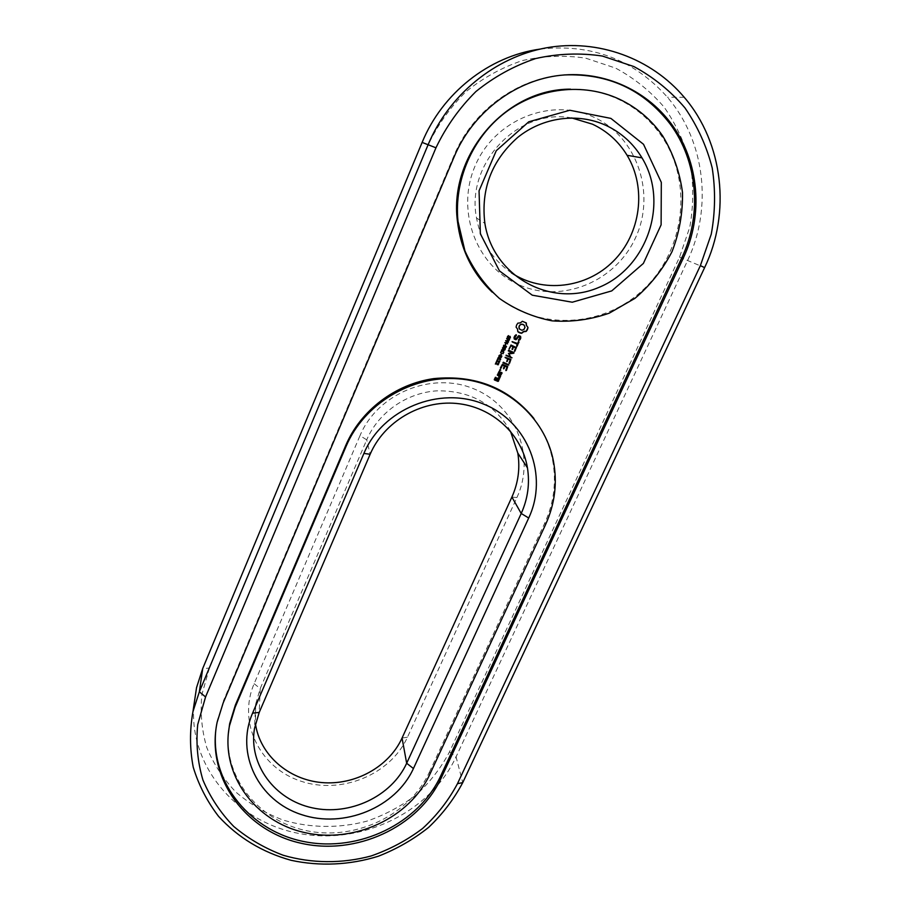 <?xml version="1.0" encoding="UTF-8"?>
<svg xmlns="http://www.w3.org/2000/svg" width="910" height="910" viewBox="0 0 910 910"><rect width="100%" height="100%" fill="white"/><g stroke="black" fill="none" stroke-linecap="round" stroke-linejoin="round"><path stroke-width="0.68" stroke-dasharray="4.55 3.41" d="M193.75 706.296C189.53 767.574 237.703 822.833 300.323 833.696C362.897 845.015 430.566 811.731 456.069 756.847L687.539 260.647C712.553 208.31 705.398 141.368 667.451 97.256C633.678 59.434 591.182 43.384 539.937 49.117M209.391 668.088L201.906 694.512C200.109 712.666 201.747 730.366 206.809 747.633C213.725 764.252 223.496 779.142 236.122 792.314C250.102 804.19 265.868 813.472 283.397 820.172C310.481 828.18 339.521 828.464 367.105 821.093C385.066 814.848 401.481 806.067 416.336 794.748C429.986 782.168 441.031 767.881 449.495 751.887L679.531 257.155L689.757 227.25C693.511 206.286 693.727 185.287 690.394 164.266C685.025 143.678 676.312 124.693 664.255 107.289C650.479 91.239 634.281 78.192 615.672 68.136L585.756 58.172C564.666 55.032 543.566 55.817 522.454 60.549C501.854 67.499 482.994 77.907 465.863 91.796C450.188 107.369 437.585 125.148 428.064 145.122L209.391 668.088L202.714 668.532M511.898 497.042L516.891 497.565L407.452 737.214C390.583 774.66 341.204 794.965 300.653 781.11C259.862 767.812 237.351 722.449 254.14 683.706L359.985 435.685L366.719 439.826L260.214 688.574L255.664 704.147L255.448 723.768M516.891 497.565C535.762 457.264 516.414 406.008 473.951 388.877C431.772 371.121 377.548 393.393 359.985 435.685M519.781 285.149C562.243 303.633 615.74 281.668 635.612 237.59C656.099 193.807 637.421 137.069 593.968 117.253C550.823 96.756 494.198 119.995 475.054 166.064C455.262 211.848 477.056 267.324 519.781 285.149M510.43 431.147C494.539 404.029 470.163 390.583 437.3 390.822C406.918 392.551 378.446 412.389 366.719 439.826L370.154 454.261M571.639 117.925C518.074 107.778 465.579 163.857 476.533 218.025C480.878 241.582 492.526 259.873 511.488 272.898M223.143 703.009L217.319 720.367L215.761 730.639M564.12 74.95C516.994 77.976 472.426 110.883 453.874 155.849L223.337 701.064M570.547 89.169C587.314 88.896 603.205 92.228 618.231 99.19C635.874 107.585 650.275 119.813 661.433 135.897C694.125 183.149 684.24 252.889 641.846 290.961C599.827 329.488 532.941 330.466 492.162 292.121M228.33 733.653C224.633 780.223 261.125 822.799 309.389 831.251C357.584 840.066 410 814.302 429.44 772.089L429.895 774.205M429.44 772.089L544.703 523.216C554.11 502.548 556.67 481.185 552.404 459.118C549.322 444.262 543.168 430.726 533.931 418.498M507.496 337.678L507.314 336.302L508.372 335.642M509.35 338.44L509.953 336.791M507.746 337.348L509.293 336.143L510.214 336.461M507.496 340.556L507.484 338.861M506.813 338.27L509.384 339.225M506.642 338.634L506.62 338.065M504.879 342.615L507.905 341.762M505.312 342.376L507.564 343.32M505.778 340.59L508.349 341.546M505.096 344.867L505.641 343.843M500.818 354.525L501.364 353.512M503.23 347.347L503.537 345.015L506.244 346.289M501.672 349.849L503.31 348.485M502.548 347.87L505.13 348.803M502.388 348.234L502.365 347.654M500.614 352.727L501.376 350.623L503.435 351.305M502.684 353.455L503.15 351.601M498.839 356.356L499.488 354.9L501.683 355.821M497.668 358.881L498.361 357.539M500.068 358.938L500.147 358.13M498.157 357.994L499.886 358.711M496.507 361.509L497.542 359.86M498.043 361.93L497.247 360.053M498.259 361.577L498.953 361.759L499.34 360.565M495.415 363.966L496.45 362.328M496.951 364.387L496.155 362.51M497.156 364.023L498.646 363.17M526.276 322.936L522.215 321.116L520.167 322.675L517.642 322.993L515.89 326.929L517.38 328.931L517.608 331.456M520.588 336.336L518.654 335.403L515.617 338.679L514.696 338.292M519.508 339.191L518.199 339.817M516.277 334.8L514.537 335.506L514.196 338.884M520.031 338.008L519.314 338.986M519.724 336.666L519.837 337.815M518.336 341.83L517.392 343.309L512.41 341.216L512.239 341.955M518.825 341.625L518.143 341.625M517.085 343.98L516.345 345.652M499.408 369.995L500.216 369.198M516.186 347.188L510.794 344.799L509.088 348.814M515.492 347.575L514.15 350.589M512.83 346.46L511.784 348.803M513.832 352.454L508.474 350.077L508.292 350.805M506.529 355.093L505.846 355.071M510.624 356.8L506.335 354.877M508.462 353.797L510.43 356.584M512.262 352.454L508.246 353.216M510.794 359.313L505.425 356.936L505.243 357.664M510.1 359.677L508.758 362.692M507.439 358.574L506.574 361.406M508.519 364.398L503.162 362.021L502.98 362.737M507.598 366.514L502.195 364.125L500.5 368.118M506.893 366.878L505.55 369.87M504.242 365.774L503.196 368.106M498.748 371.667L497.69 373.407M499.215 371.473L498.566 371.439M501.785 372.531L499.033 371.235M500.352 375.762L497.599 374.476L497.406 375.182M498.646 375.693L498.703 378.037M499.033 378.719L497.315 377.855L496.121 379.675L494.835 379.14M495.074 377.479L494.028 379.208M495.552 377.286L494.903 377.24M496.143 377.525L495.37 377.047M507.689 340.181L508.906 339.464M503.389 346.938L504.709 345.948M504.788 347.256L505.812 346.414M503.48 349.781L504.64 349.042M499.203 356.208L500.909 356.913L501.319 355.969M524.001 325.029L524.786 327.088L523.841 329.204L521.76 330.057L519.678 329.181M501.08 372.884L500.511 374.169L498.498 373.339M498.339 379.06L497.759 380.346L496.792 379.948M449.495 751.887L456.069 756.847L462.746 782.6M679.531 257.155L704.613 267.62M422.138 142.404L428.064 145.122M254.14 683.706L260.214 688.574L259.214 712.428M407.452 737.214L402.061 738.021M454.465 156.054L453.874 155.849M544.703 523.216L545.556 524.604M684.24 97.29L667.451 97.256M217.319 720.367L217.103 722.369M255.664 704.147L254.481 728.546M476.533 218.025L484.871 223.325M662.753 136.034L661.433 135.897M552.404 459.118L553.28 460.312"/><path stroke-width="1.36" d="M539.937 49.117C488.75 56.227 442.158 93.4 422.138 142.404L202.714 668.532L196.549 687.607L193.75 706.296M202.714 668.532L199.358 691.793L192.965 711.563C189.621 730.309 189.712 748.862 193.238 767.21C198.676 785.057 207.116 801.437 218.559 816.361C238.045 837.587 262.194 852.226 290.995 860.28C319.808 866.513 349.963 865.08 378.287 856.242C396.68 849.064 413.459 839.441 428.633 827.372C442.578 814.109 453.953 799.185 462.746 782.6L704.613 267.62C730.832 213.122 723.655 143.348 684.24 97.29C651.31 58.274 597.904 38.584 546.341 47.82C494.801 57.205 448.926 95.015 428.223 144.451L199.358 691.793L205.558 696.958L197.72 724.576C195.855 743.515 197.584 761.988 202.919 779.984C210.199 797.274 220.47 812.766 233.722 826.439C248.396 838.77 264.935 848.393 283.317 855.298C311.709 863.556 342.149 863.749 371.064 855.991C389.878 849.439 407.088 840.248 422.672 828.418C436.982 815.28 448.584 800.379 457.468 783.692L700.37 265.64L711.256 234.2C715.294 212.144 715.613 190.042 712.2 167.906C706.638 146.237 697.549 126.217 684.934 107.88C670.499 90.954 653.482 77.179 633.917 66.567L602.42 56.056C580.205 52.723 557.955 53.553 535.672 58.547C513.923 65.884 494.005 76.872 475.919 91.535C459.357 107.971 446.036 126.729 435.958 147.807L205.558 696.958M223.143 703.009L217.103 722.369C205.819 776.548 244.346 830.364 300.05 843.024C355.605 856.23 418.361 827.395 441.157 778.084L683.308 258.042C703.589 215.317 699.437 161.582 671.296 123.84C645.372 88.657 600.509 69.49 556.363 75.826C512.239 82.275 472.313 113.909 454.465 156.054L223.143 703.009M255.448 723.768C259.862 754.822 288.254 779.586 321.583 782.543C354.9 785.637 388.957 766.846 402.061 738.021L511.898 497.042C518.245 482.88 520.224 468.229 517.801 453.066L510.43 431.147M511.488 272.898C542.576 293.623 586.461 288.379 613.476 261.056C640.651 233.904 646.987 188.188 627.092 155.303C618.618 141.437 607.084 131.074 592.49 124.192L571.639 117.925M215.761 730.639C210.46 783.26 251.058 831.877 305.294 841.83C359.461 852.215 418.68 823.47 440.667 775.957L681.954 257.496C702.156 214.908 698.015 161.354 669.953 123.749C643.313 89.464 608.039 73.198 564.12 74.95M370.154 454.261L259.214 712.428L254.481 728.546C248.419 764.616 274.797 799.844 312.289 807.841C349.713 816.168 391.596 796.409 406.668 763.262L521.214 513.479C527.846 498.771 529.916 483.563 527.436 467.82C521.953 434.207 492.196 406.702 456.422 403.448C420.67 400.059 384.009 421.717 370.154 454.261L363.909 453.442L252.582 713.156C234.973 753.639 258.645 800.868 301.415 814.587C343.935 828.885 395.702 807.602 413.436 768.529L528.71 518.006C548.628 475.793 528.448 422.103 483.836 404.176C439.519 385.601 382.416 409.056 363.909 453.442M606.003 125.409C577.861 112.408 542.678 117.14 517.619 137.49C491.639 160.649 480.73 189.257 484.871 223.325C493.118 276.481 551.028 308.058 598.712 287.469C646.851 268.131 669.533 202.975 641.994 157.862C633.201 143.405 621.2 132.587 606.003 125.409M508.656 335.79L507.496 336.507L507.564 337.769L508.394 338.019L509.611 336.745L510.18 337.11L509.338 338.474L510.408 337.758L510.066 336.37L507.973 337.576L508.61 335.745M509.236 340.181L509.566 339.43L506.813 338.27L507.609 340.693L509.236 340.181L507.496 340.556M507.598 343.878L504.834 342.717L508.099 341.978L505.778 340.59L508.542 341.75L505.494 342.592L507.598 343.878L504.879 342.615M505.357 345.117L505.88 343.946L505.096 344.867M501.08 354.775L501.592 353.603L500.818 354.525M506.119 347.211L506.483 346.38L503.719 345.231L503.31 347.461L505.368 348.041L506.119 347.211L504.732 347.711M504.447 347.176L503.23 347.347M503.321 350.168L501.535 350.168L503.264 349.224L502.548 347.87L505.312 349.019L503.753 350.532L504.959 349.804M500.602 352.511L501.057 352.909L501.33 351.442L502.661 351.305L503.469 352.17L503.014 353.728L503.822 352.011L502.138 350.748L500.602 352.511M503.15 351.601L501.49 351.01L500.614 352.591M499.01 356.572L501.217 357.493L501.865 356.037L499.67 355.116L498.987 355.696L499.01 356.572L501.035 357.277L501.865 356.037M500.546 358.745L500.614 359.587L497.611 359.006L498.282 357.505L500.443 358.995M497.827 360.44L498.725 361.987L499.92 360.929L499.237 362.362L498.077 361.987L497.429 360.269L496.45 361.634L497.281 359.757L498.259 361.577M496.735 362.908L497.634 364.455L498.816 363.397L498.145 364.83L496.985 364.444L496.337 362.737L495.358 364.102L496.189 362.214L497.156 364.023M492.162 292.121C472.301 273.148 460.71 249.408 457.4 220.914C448.869 155.678 505.221 88.805 570.547 89.169M527.993 327.475L526.503 325.462L526.276 322.936L522.408 321.298L520.361 322.868L517.847 323.175L516.607 325.007L516.084 327.122L517.574 329.136L517.813 331.649L521.669 333.276L523.716 331.718L526.23 331.411L527.993 327.475L526.298 325.268L526.071 322.777M520.588 336.336L518.848 335.608L515.811 338.884L514.776 337.348L516.414 335.346L515.981 334.766L514.036 337.28L514.207 339.009L515.97 339.76L519.018 336.484L520.031 338.008L518.404 340.022L518.825 340.602L520.782 338.122L520.588 336.336M518.336 341.83L517.585 343.514L512.102 341.614L517.289 344.196L516.721 346.346L519.007 342.103L518.336 341.83M500.705 370.222L499.59 370.222L500.398 369.437L500.705 370.222L499.59 370.188M516.505 347.711L510.976 345.015L509.179 349.065L511.01 345.823L513.024 346.664L512.159 349.508L513.684 346.949L515.686 347.779L514.514 351.294L516.186 347.188M509.418 353.853L513.854 353.205L513.968 352.511L508.656 350.293L508.36 350.964L512.444 352.671L508.428 353.433L510.624 356.8L506.028 355.287L512.023 357.778M509.611 363.192L510.92 359.37L505.107 357.346L507.621 358.79L506.768 361.623L508.292 359.075L510.283 359.905L509.122 363.397L510.794 359.313M508.838 364.921L503.344 362.248L503.048 362.919L508.337 365.115L508.519 364.398M506.404 370.381L507.712 366.571L502.377 364.353L500.42 367.902L501.08 368.175L502.411 365.16L504.424 366.002L503.56 368.823L505.084 366.275L507.075 367.094L505.914 370.586L507.598 366.514M498.043 374.101L500.727 375.216L502.07 373.043L499.215 371.473L498.043 374.101M500.625 376.274L497.304 374.909L498.828 375.932L498.873 378.276L499.886 377.946L500.352 375.762M499.317 379.231L497.497 378.082L496.303 379.914L495.006 379.379L496.314 377.991L495.552 377.286L494.38 379.914L497.975 381.392L499.033 378.719M533.931 418.498C508.69 387.922 475.316 374.624 433.842 378.605C395.338 384.009 360.678 410.387 345.834 445.263L235.326 705.193L229.65 723.768L228.33 733.653M610.883 118.391L569.797 110.258L528.733 121.815L496.257 150.719L479.058 190.827L480.355 233.768L499.488 270.918L532.282 295.193L572.242 302.222L611.736 290.904L643.381 263.422L661.115 224.827L661.308 182.364L643.518 144.292L610.883 118.391M508.861 337.655L507.496 337.678M509.953 336.791L508.667 337.451M510.214 336.461L509.589 338.452M508.372 335.642L507.746 337.348M509.338 339.328L509.043 339.976M507.666 339.066L506.688 338.531M505.494 342.592L508.28 342.319M508.099 341.978L505.676 340.829M505.641 343.843L505.175 344.901M501.364 353.512L500.898 354.559M506.244 346.289L505.926 346.994M503.207 349.633L501.672 349.849M505.073 348.917L504.777 349.588M503.492 348.701L502.434 348.12M503.435 351.305L502.832 353.512M500.614 359.587L497.998 358.347M498.339 358.21L498.361 357.539M497.429 360.269L496.587 361.543M499.726 360.849L499.055 362.135L498.043 361.93M496.337 362.737L495.495 364M498.635 363.317L497.963 364.603L496.951 364.387M619.403 99.201C583.333 82.355 538.197 87.531 505.164 112.647C472.165 137.842 453.885 180.783 457.992 221.346L464.942 250.91C473.234 269.349 484.7 285.171 499.34 298.389C515.401 309.65 532.998 317.135 552.12 320.855C571.582 322.242 590.635 319.672 609.302 313.142L634.918 298.378C650.229 285.33 662.594 269.769 672.012 251.683C679.383 232.607 682.875 212.86 682.489 192.419C679.759 172.172 673.172 153.381 662.753 136.034C651.549 119.892 637.102 107.619 619.403 99.201M527.834 328.521L527.789 327.281M527.481 329.557L527.629 328.328M526.947 330.523L527.277 329.352M526.23 331.411L526.742 330.33M524.945 331.399L526.025 331.206M523.716 331.718L524.751 331.195M522.602 332.355L523.512 331.524M521.669 333.276L522.408 332.161M520.6 333.151L521.476 333.083M519.576 332.833L520.395 332.946M518.643 332.321L519.383 332.628M517.813 331.615L518.45 332.127M520.782 338.122L520.406 336.268M520.099 339.646L520.577 337.917M514.889 338.497L514.582 337.155L516.277 334.8M518.825 340.602L519.906 339.441M519.917 336.871L519.018 336.484M515.97 339.76L518.814 336.279M514.196 338.884L515.777 339.555M517.21 346.13L518.802 341.898M512.239 341.955L517.289 344.196M515.003 351.078L516.311 347.506M515.686 347.779L513.684 346.949M509.088 348.814L510.817 345.618L513.024 346.664M512.649 349.292L513.502 346.733M513.854 353.205L509.225 353.637M506.153 355.594L511.352 357.766M508.292 350.805L512.444 352.671M510.283 359.905L508.292 359.075M507.245 361.406L508.099 358.847M505.243 357.664L507.621 358.79M502.98 362.737L508.155 364.887M507.075 367.094L505.084 366.275M504.049 368.607L504.902 366.048M500.5 368.118L502.229 364.933L504.424 366.002M497.975 373.919L500.546 374.977L501.785 372.531M500.09 377.491L499.533 376.058M499.886 377.946L499.909 377.252M497.406 375.182L498.828 375.932M498.794 378.003L499.704 377.707M498.441 381.199L499.135 378.992M494.301 379.72L497.793 381.153M495.006 379.379L496.041 377.479M235.167 707.161L229.479 725.782C220.095 773.909 254.652 821.446 304.327 832.491C353.876 844.014 409.682 818.147 429.895 774.205L545.556 524.604C554.986 503.878 557.557 482.436 553.28 460.312C544.578 416.985 505.039 382.223 458.208 378.787C411.411 375.182 363.943 403.938 346.039 446.435L235.167 707.161L235.326 705.193M509.088 339.669L507.985 339.202L508.087 340.511L509.088 339.669L507.803 338.998L507.837 340.34M503.651 346.221L503.583 347.154L503.685 345.527L504.902 346.164L503.469 346.016M504.97 347.461L506.005 346.619L504.811 346.562M503.366 349.576L504.129 350.179L504.834 349.258L503.628 348.621L503.617 349.94M499.067 355.935L499.385 356.424L499.51 355.56L499.249 356.151M499.51 355.56L501.501 356.185L499.328 355.344M519.678 329.181L518.905 327.122L519.849 324.995L521.919 324.142L524.205 325.223L524.99 327.281L524.035 329.409L521.965 330.262L519.678 329.181M498.498 373.339L499.067 372.042L501.262 373.111L500.693 374.408L498.498 373.339M496.792 379.948L497.361 378.662L498.509 379.299L497.941 380.585L496.792 379.948M504.902 346.164L503.583 347.154M506.005 346.619L505.004 346.778M503.548 349.793L503.457 348.996M504.834 349.258L503.639 349.201M501.501 356.185L501.08 357.129L499.385 356.424M519.883 329.375L519.087 328.237M519.291 328.43L518.905 327.122M519.098 327.316L519.166 325.973M519.36 326.167L519.849 324.995M520.042 325.188L520.804 324.37M521.009 324.563L521.919 324.142M522.124 324.335L523.057 324.37M523.261 324.563L524.205 325.223M498.68 373.566L499.067 372.042M499.249 372.281L501.262 373.111M496.962 380.187L497.361 378.662M497.542 378.901L498.509 379.299M422.138 142.404L435.958 147.807M462.746 782.6L457.468 783.692M704.613 267.62L700.37 265.64M441.157 778.084L440.667 775.957M683.308 258.042L681.954 257.496M528.71 518.006L521.214 513.479L511.898 497.042M402.061 738.021L406.668 763.262L413.436 768.529M259.214 712.428L252.582 713.156M345.834 445.263L346.039 446.435M192.965 711.563L196.549 687.607M669.953 123.749L671.296 123.84M517.801 453.066L527.436 467.82M627.092 155.303L641.994 157.862M457.992 221.346L457.4 220.914M229.65 723.768L229.479 725.782"/></g></svg>

